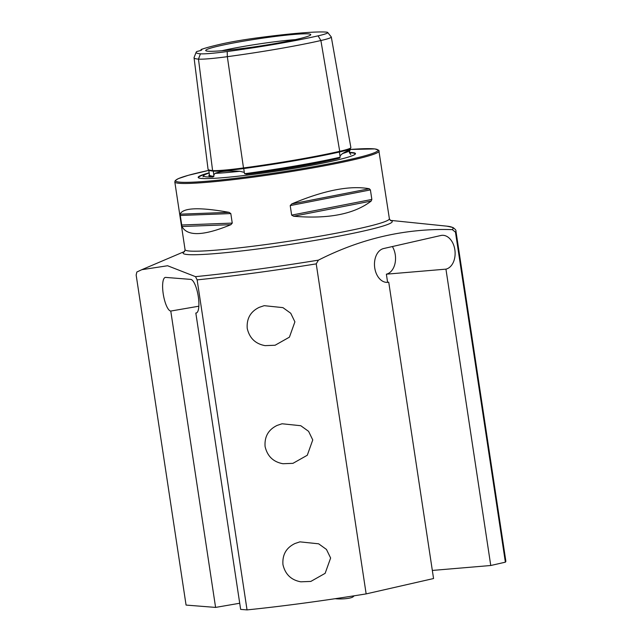 <?xml version="1.0" encoding="UTF-8"?>
<svg xmlns="http://www.w3.org/2000/svg" width="642" height="642" viewBox="0 0 642 642"><rect width="100%" height="100%" fill="white"/><g stroke="black" fill="none" stroke-linecap="round" stroke-linejoin="round"><path stroke-width="0.96" d="M349.946 150.084C351.736 148.519 349.264 149.674 342.539 153.542L340.003 155.837L340.172 157.21L339.482 158.084A73.934 5.16 171.4 0 1 260.636 172.369A73.934 5.16 171.4 0 1 246.335 174.175A102.062 7.126 -8.6 0 0 339.482 158.084M196.171 52.227A96.244 6.725 -8.6 0 0 200.424 53.808A36.875 2.576 -8.6 0 0 227.212 51.545A96.244 6.725 -8.6 0 0 318.087 35.848A36.875 2.576 171.4 0 0 327.717 32.501A36.875 2.576 171.4 0 0 326.112 32.1A96.244 6.725 -8.6 0 0 256.19 38.014A36.875 2.576 -8.6 0 0 221.37 44.025A96.244 6.725 -8.6 0 0 200.986 49.554A19.677 1.372 -8.6 0 1 201.757 49.819A19.677 1.372 -8.6 0 1 196.845 51.496A96.244 6.725 -8.6 0 0 196.171 52.227L194.093 57.491A99.085 6.918 -8.6 0 0 194.053 57.772L208.04 169.167A101.918 7.118 -8.6 0 0 212.59 170.555A42.549 2.969 -8.6 0 0 243.495 167.947A101.918 7.118 -8.6 0 0 339.722 151.327A42.549 2.969 171.4 0 0 350.877 147.572L331.304 37.019A39.716 2.777 171.4 0 1 320.888 40.526L339.722 151.327M209.412 174.776A102.062 7.126 -8.6 0 0 212.871 177.007L213.922 176.309L213.778 174.945L215.102 173.372C219.821 171.302 228.062 170.603 239.819 171.278L244.297 172.369L244.586 173.717L246.335 174.175M247.234 328.431C246.512 318.576 250.532 311.539 259.288 307.317L264.199 305.672L282.929 307.63L290.738 313.256L294.903 321.843L289.422 337.162L275.097 345.244L265.09 345.637C255.452 343.887 249.497 338.149 247.234 328.431M282.953 564.615C282.231 554.752 286.252 547.714 295.007 543.501L299.918 541.856L318.649 543.814L326.457 549.44L330.622 558.018L325.141 573.338L310.816 581.427L300.809 581.812C291.171 580.063 285.217 574.333 282.953 564.615M265.09 446.527C264.376 436.664 268.396 429.626 277.151 425.405L282.055 423.768L300.785 425.718L308.593 431.344L312.758 439.931L307.285 455.25L292.953 463.339L282.945 463.725C273.307 461.975 267.353 456.237 265.09 446.527M386.508 282.368L388.739 282.183L433.559 578.538L366.149 593.898A167.289 11.684 -8.6 0 1 304.027 603.103A167.289 11.684 -8.6 0 1 247.042 609.9L197.134 279.872L195.497 276.654L167.594 265.748L141.834 269.68L136.85 272.015L136.16 275.049L186.068 605.077L215.592 607.412L239.715 603.247M505.374 562.175L455.459 232.147A167.289 11.684 -8.6 0 0 455.932 231.048L505.84 561.076A167.289 11.684 -8.6 0 1 505.374 562.175L490.761 565.506L445.941 269.142A17.053 11.676 85.2 0 0 454.953 250.524A17.053 11.676 85.2 0 0 441.961 235.325A17.053 11.676 85.2 0 0 440.853 235.502L383.651 248.534A17.053 11.676 85.2 0 0 374.751 267.963A17.053 11.676 85.2 0 0 387.632 282.352A17.053 11.676 85.2 0 0 388.739 282.183M198.843 306.21L170.772 311.057L215.592 607.412M247.042 609.9L240.646 609.394L195.826 313.039A17.053 4.887 -99.8 0 0 196.187 313.023A17.053 4.887 -99.8 0 0 198.201 295.994A17.053 4.887 -99.8 0 0 190.738 279.39L165.684 277.408A17.053 4.887 -99.8 0 0 165.323 277.424A17.053 4.887 -99.8 0 0 163.22 293.835A17.053 4.887 -99.8 0 0 170.772 311.057M212.871 177.007A73.934 5.16 171.4 0 1 203.642 175.739A73.934 5.16 171.4 0 1 209.188 173.019M209.164 172.818A79.544 5.553 -8.6 0 0 198.426 177.746A79.544 5.553 -8.6 0 0 259.512 173.581A79.544 5.553 -8.6 0 0 355.339 154.016A79.544 5.553 -8.6 0 0 349.328 152.411M295.4 39.611A50.228 3.507 -8.6 0 0 269.913 42.404A50.228 3.507 -8.6 0 0 221.859 50.734M269.8 37.156A53.126 3.708 -8.6 0 0 205.769 50.638A53.126 3.708 -8.6 0 0 246.672 47.957A53.126 3.708 -8.6 0 0 310.744 34.764A53.126 3.708 -8.6 0 0 269.8 37.156M291.773 203.915C324.033 190.297 349.882 185.241 369.294 188.748L370.41 189.912L371.846 199.437L371.156 201.082C354.248 214.123 328.407 219.179 293.635 216.242L291.653 215.118L290.216 205.592L291.773 203.915L369.294 188.748M455.459 232.147L452.329 229.627C406.081 228.103 361.446 238.278 318.424 260.138L316.233 263.87L366.149 593.898M432.331 570.441L490.761 565.506M180.089 214.171C183.01 207.663 199.341 207.053 229.066 212.342L230.807 213.577L232.252 223.103L230.927 224.668C203.707 235.935 187.384 236.545 181.951 226.506L180.089 214.171L229.066 212.342M194.053 57.772A99.085 6.918 -8.6 0 0 198.474 59.12A39.716 2.777 -8.6 0 0 227.332 56.681A99.085 6.918 -8.6 0 0 320.888 40.526L318.087 35.848M342.539 153.542A74.6 5.208 -8.6 0 0 349.818 150.453L350.54 149.425L350.347 148.334A41.907 2.929 171.4 0 1 350.347 148.334A41.907 2.929 171.4 0 1 339.361 152.026L340.003 155.837M327.717 32.501L331.256 36.923A39.716 2.777 171.4 0 1 331.304 37.019M196.532 312.919L195.826 313.039M387.591 282.279L386.372 274.182L445.941 269.142M386.372 274.182A17.053 11.676 85.2 0 0 395.023 263.429A17.053 11.676 85.2 0 0 392.374 246.544M335.164 598.697A11.484 2.271 -1.8 0 0 339.803 598.946A11.484 2.271 -1.8 0 0 352.988 596.867A18.369 18.369 0 0 0 354.191 595.8M339.65 151.343A0.658 0.473 -102.8 0 0 339.361 152.026A101.276 7.07 -8.6 0 1 243.735 168.541L244.297 172.369M212.727 170.555A0.658 0.626 -85.5 0 1 213.296 171.117L213.778 174.945M243.503 167.939L243.735 168.541A41.907 2.929 -8.6 0 1 213.296 171.117A101.276 7.07 -8.6 0 1 208.819 169.881M215.102 173.372A74.6 5.208 -8.6 0 0 239.819 171.278M390.4 220.463A105.753 7.383 171.4 0 1 264.673 248.069A105.753 7.383 171.4 0 1 184.583 251.584M184.479 251.712L185.056 249.642A103.322 7.214 -8.6 0 0 264.729 244.698A103.322 7.214 -8.6 0 0 389.381 218.745L378.796 150.26L374.88 148.92L350.54 149.45A102.343 7.15 -8.6 0 1 364.696 155.862A102.343 7.15 -8.6 0 1 254.553 175.9A102.343 7.15 -8.6 0 1 178.966 182.063A102.343 7.15 -8.6 0 1 208.859 170.371L188.242 175.322L178.259 178.653L175.234 180.562L174.809 181.919A103.322 7.214 -8.6 0 0 254.481 176.975A103.322 7.214 -8.6 0 0 379.141 151.022M206.933 173.797A79.239 5.537 -8.6 0 0 198.635 177.874M195.497 276.654A164.858 11.516 -8.6 0 0 254.168 269.696A164.858 11.516 -8.6 0 0 318.424 260.138M452.329 229.627A164.858 11.516 -8.6 0 0 446.944 226.169L390.248 220.342M197.134 279.872A167.289 11.684 -8.6 0 0 254.112 273.067A167.289 11.684 -8.6 0 0 316.233 263.87M200.424 53.808L198.474 59.12L212.59 170.555M244.586 173.717A101.404 7.078 -8.6 0 0 340.172 157.21M209.436 174.961L209.428 174.929A101.404 7.078 -8.6 0 0 213.922 176.309M227.212 51.545L227.332 56.681L243.495 167.947M355.187 154.192A79.239 5.537 -8.6 0 0 349.392 152.764M371.156 201.082L293.635 216.242M371.846 199.437L291.653 215.118M370.41 189.912L290.216 205.592M230.927 224.668L181.951 226.506M232.252 223.103L181.582 224.997M230.807 213.577L180.145 215.471M349.818 150.453L349.336 152.499L350.741 154.513M203.642 175.739L202.968 176.855M455.932 231.048C456.213 230.326 455.226 229.146 452.955 227.493L446.944 226.169M184.695 251.431L141.834 269.68M185.056 249.642L174.809 181.919M208.794 169.865L209.428 174.929M390.545 220.543L389.381 218.745"/></g></svg>
